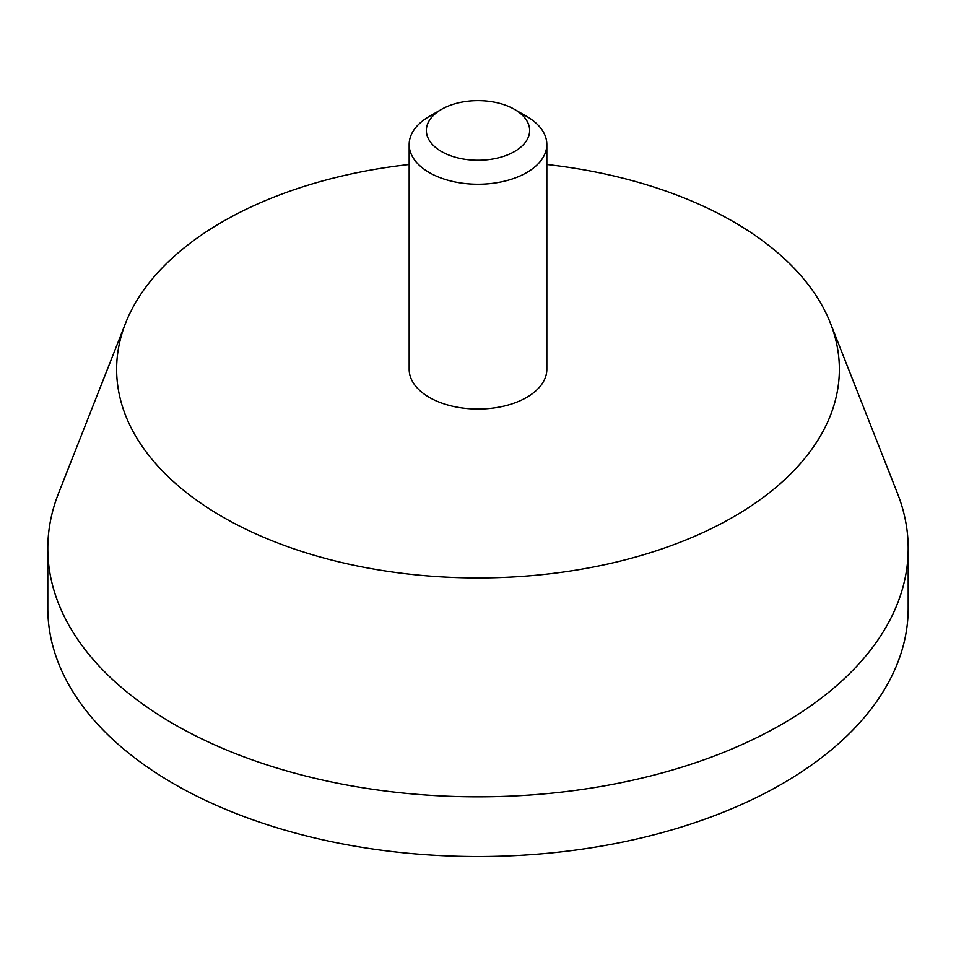 <?xml version="1.0" encoding="UTF-8"?>
<svg xmlns="http://www.w3.org/2000/svg" width="956" height="956" viewBox="0 0 956 956"><rect width="100%" height="100%" fill="white"/><g stroke="black" fill="none" stroke-linecap="round" stroke-linejoin="round"><path stroke-width="1.43" d="M441.493 151.538A51.624 29.803 0 0 0 514.507 151.538A51.624 29.803 0 0 0 514.507 109.378A51.624 29.803 0 0 0 441.493 109.378A51.624 29.803 0 0 0 441.493 151.538M441.493 109.378L429.328 116.405A68.832 39.746 0 0 0 409.168 144.511A68.832 39.746 0 0 0 429.328 172.606A68.832 39.746 0 0 0 504.338 181.222A68.832 39.746 0 0 0 546.832 144.511A68.832 39.746 0 0 0 526.672 116.405L514.507 109.378M409.168 164.504A361.368 208.635 0 0 0 125.63 323.032L58.519 493.356A430.2 248.369 0 0 0 47.8 548.457L47.8 608.171A430.2 248.369 0 0 0 173.801 783.801A430.2 248.369 0 0 0 642.635 837.635A430.2 248.369 0 0 0 908.2 608.171L908.2 548.457A430.2 248.369 0 0 0 897.481 493.356L830.37 323.032A361.368 208.635 0 0 0 546.832 164.504M47.8 548.457A430.2 248.369 0 0 0 173.801 724.086A430.2 248.369 0 0 0 642.635 777.921A430.2 248.369 0 0 0 908.2 548.457M125.63 323.032A361.368 208.635 0 0 0 222.473 516.837A361.368 208.635 0 0 0 652.685 551.947A361.368 208.635 0 0 0 830.37 323.032M409.168 144.511L409.168 369.315A68.832 39.746 0 0 0 429.328 397.409A68.832 39.746 0 0 0 504.338 406.025A68.832 39.746 0 0 0 546.832 369.315L546.832 144.511"/></g></svg>
